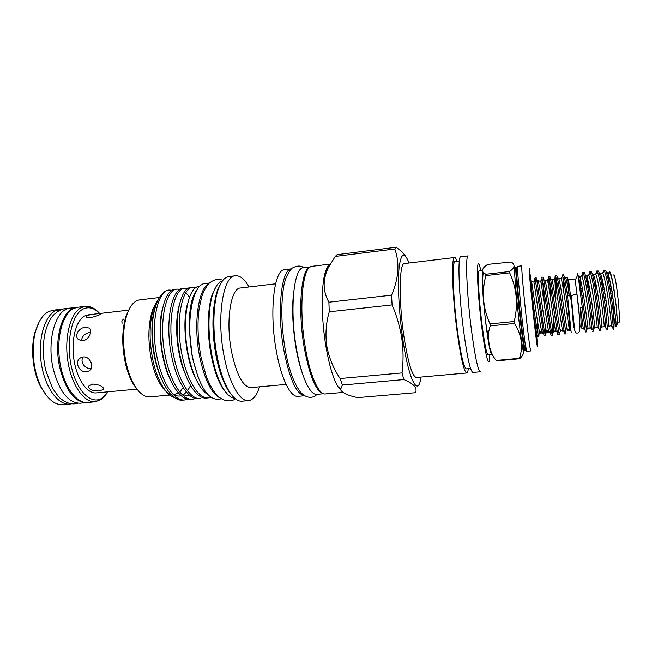 <?xml version="1.0" encoding="UTF-8"?>
<svg xmlns="http://www.w3.org/2000/svg" width="652" height="652" viewBox="0 0 652 652"><rect width="100%" height="100%" fill="white"/><g stroke="black" fill="none" stroke-linecap="round" stroke-linejoin="round"><path stroke-width="0.98" d="M578.626 309.48L577.118 295.209C577.199 294.606 576.205 294.378 574.135 294.517L571.225 295.886M87.751 402.455L80.204 403.189C68.607 403.066 59.707 392.015 53.521 370.043C46.137 341.143 55.664 308.624 70.237 308.111L77.775 307.263M86.626 402.61C75.159 402.471 66.349 391.387 60.204 369.366C52.861 340.401 62.242 307.834 76.643 307.345M562.081 274.981L563.393 274.834C564.192 275.494 565.561 282.34 567.484 295.372L570.647 327.508L568.405 311.306C566.303 296.065 563.703 278.836 562.554 275.772L562.081 274.981L561.722 280.686M563.328 289.358L563.01 277.369M538.854 336.481L537.566 336.603L536.661 334.068L533.605 314.892L530.809 286.929L534.73 314.769C536.743 328.551 538.12 335.788 538.854 336.481L539.204 330.523M534.909 278.045L536.197 277.899C536.604 277.222 539.098 296.326 541.682 314.06C543.67 327.866 544.982 335.12 545.618 335.829L544.322 335.951L543.54 333.555L535.259 279.235L534.909 278.045L534.86 280.05M541.665 277.279L542.961 277.133C543.499 276.44 546.107 295.576 548.658 313.343C550.614 327.174 551.869 334.452 552.399 335.169L551.103 335.291L550.435 333.042L542.057 278.371L542.008 288.812M544.322 304.28L542.994 283.596M548.446 276.521L549.742 276.375C550.418 275.657 553.14 294.818 555.667 312.618L559.212 334.509L557.908 334.631L557.346 332.52L554.322 312.756C552.211 297.858 549.807 280.89 548.87 277.499L548.446 276.521L548.471 285.25M550.549 298.543L549.579 280.898M555.251 275.755L556.555 275.609C557.362 274.875 560.207 294.06 562.692 311.892L566.042 333.848L564.738 333.971L564.273 331.99L561.348 312.031C559.245 296.962 556.743 279.863 555.7 276.635L555.251 275.755C554.754 276.864 554.974 284.402 555.92 298.388M557.183 298.249L556.254 278.926M537.525 321.379L537.957 333.897M545.618 335.829L545.781 328.478M552.399 335.169L552.309 325.707M559.212 334.509L559.343 332.406M580.068 327.043L578.87 308.852L575.031 278.974L568.536 279.7L572.203 309.537L573.564 327.679L574.371 327.606M567.484 295.372L569.212 296.024C568.414 285.185 567.705 279.105 567.101 277.776L566.987 277.817M577.175 276.179L577.248 274.606C577.37 273.449 577.615 273.424 577.982 274.541L582.309 307.777L580.451 307.459L581.25 327.451M603.589 270.311L604.926 270.156C606.71 269.309 610.37 288.657 612.644 306.758L613.76 316.342C614.225 324.647 614.143 328.95 613.516 329.236L611.266 306.896C609.212 290.629 605.952 272.609 604.111 270.645L603.589 270.311L602.619 273.571M602.366 279.806L602.456 286.326M578.585 276.953C580.247 284.492 582.032 295.413 583.939 309.708L586.694 331.844L585.374 331.966L582.309 307.777M592.106 329.684L589.718 309.113C587.631 293.359 584.722 275.731 583.238 273.196L582.725 272.658L582.073 275.551M582.138 287.312L582.179 288.526M582.725 272.658L584.045 272.512C585.406 271.713 588.707 290.988 591.079 308.975L593.63 331.167L592.301 331.297M598.976 328.918L596.873 308.38C594.795 292.446 591.78 274.696 590.174 272.349L589.652 271.876L588.895 274.924M588.813 284.394L588.919 287.793M589.652 271.876L590.981 271.729C592.481 270.914 595.904 290.213 598.243 308.241L600.582 330.491L599.253 330.621M605.863 328.143L604.054 307.638C601.992 291.542 598.854 273.653 597.134 271.493L596.604 271.093L595.749 274.288M595.561 281.925L595.675 287.059M596.613 271.093L597.941 270.947C599.579 270.115 603.124 289.439 605.431 307.5L607.566 329.814L606.23 329.945M592.334 318.934L592.04 315.633M613.654 275.111C614.502 272.422 617.297 288.812 618.634 304.68C619.636 317.296 619.644 323.335 618.65 322.813M616.238 325.568L616.548 325.519C617.599 325.258 617.46 318.616 616.132 305.592L613.997 289.284C612.472 279.708 611.144 273.954 610.011 272.014L609.286 271.819L608.895 273.033M608.618 275.829L608.528 280.971M614.029 305.16L613.752 310.222L614.844 311.778M613.279 312.015L614.975 312.862M613.776 310.254L613.133 310.743M611.837 298.624L611.633 299.211M590.19 302.455L591.796 302.283M604.559 300.947L606.124 300.784M613.076 310.287L613.752 310.222M613.597 306.09L612.578 306.195M128.721 310.124L88.159 314.859L84.548 316.033C75.876 320.605 70.864 340.262 73.945 359.79C76.944 379.35 87.205 393.922 96.333 392.879L136.993 389.097M100.62 314.166L101.296 313.465C100.612 313.408 89.952 314.272 87.05 315.747L86.431 316.953C87.531 318.983 97.947 316.081 100.62 314.166M152.299 312.984L153.416 314.313M164.516 362.162L164.41 363.351M107.213 392.895L101.932 399.048L95.306 401.771L87.612 402.463C76.292 403.759 63.489 385.96 59.837 361.933C56.08 337.94 62.543 313.979 73.374 308.624L77.637 307.279L85.314 306.367C89.96 305.918 94.45 307.988 98.794 312.577M95.306 401.771C84.149 403.05 71.484 385.193 67.849 361.102C64.1 337.051 70.44 313.05 81.109 307.703L85.314 306.367M59.96 309.39L53.13 310.205L48.672 311.566C42.755 314.647 38.362 321.33 35.477 331.632C30.888 348.233 33.391 372.088 41.321 387.386C47.743 399.374 54.98 405.137 63.032 404.688L69.878 404.069C58.183 405.389 45.045 387.728 41.378 363.84C37.596 339.985 44.352 316.122 55.55 310.743L61.826 309.309M99.732 313.506C94.181 307.858 88.599 306.399 82.975 309.13C71.516 314.794 65.681 342.903 71.622 367.752C77.401 392.7 92.592 405.87 103.057 397.378L107.939 391.795M514.232 321.485L514.461 323.449L490.255 325.894L490.019 323.946L514.232 321.485C518.283 304.468 516.767 288.257 509.685 272.862L485.854 275.592C481.526 292.063 482.912 308.184 490.019 323.946M482.733 270.441L479.253 270.849C477.354 270.01 478.674 297.777 481.918 323.677C484.477 343.506 486.522 353.897 488.055 354.851L491.787 354.501C490.328 353.547 488.332 343.139 485.805 323.278L483.768 304.109C482.097 284.737 481.755 273.571 482.733 270.637M485.854 275.592L485.805 274.264L509.603 271.525C514.95 267.67 515.447 264.5 511.103 262.014L487.729 264.402C483.099 267.296 481.6 269.985 483.238 272.463L485.805 274.264M509.603 271.525L509.685 272.862M522.13 319.594L524.795 341.232L526.653 351.306L530.777 350.923C530.157 349.871 528.707 339.284 526.425 319.154C523.483 292.87 521.111 264.842 521.861 265.837L517.745 266.318L518.014 276.554L522.13 319.594M531.364 283.897L529.457 269.504C528.324 262.927 530.704 290.254 533.695 317.434C536.099 339.064 537.354 348.502 537.452 345.756L536.572 333.954M483.523 288.445L482.236 280.841M323.718 393.718L316.848 394.313C310.116 395.405 301.2 376.571 296.489 348.861C289.382 309.667 293.791 267.141 303.587 267.727L310.433 266.888M323.604 393.678C316.196 391.876 309.765 376.677 304.305 348.078C297.467 309.822 301.175 267.939 310.319 266.953M221.46 398.853L217.214 399.228C207.165 398.763 199.023 385.096 192.78 358.225C185.217 322.683 192.479 283.53 205.095 283.579L209.325 283.066M220.262 398.062C211.688 393.93 204.875 380.418 199.83 357.516C193.212 325.853 197.874 289.83 208.322 284.085M459.326 261.134L455.104 261.639C451.909 260.572 452.863 296.114 457.28 329.366C460.76 354.631 463.784 367.801 466.343 368.869L470.573 368.486M409.048 263.025C404.322 251.142 400.988 252.813 399.057 268.013C397.516 283.473 398.967 312.577 402.7 338.339C408.69 380.703 418.339 398.111 420.996 377.06M396.074 247.271L394.794 248.999L335.267 256.432L337.1 254.663L396.074 247.271C400.377 250.213 403.572 253.245 405.642 256.358M335.267 256.432L328.38 267.516C322.569 279.675 322.74 291.24 328.893 302.218L391.55 295.177C398.771 278.331 399.847 262.935 394.794 248.999M391.55 295.177L392.096 304.916L329.252 311.803C325.967 323.123 325.152 334.606 326.831 346.245C328.999 357.809 333.433 368.567 340.116 378.519L342.357 385.022L340.727 389.024C341.509 392.577 347.166 395.43 357.712 397.59L415.381 392.691C417.753 388.119 413.906 383.743 403.857 379.562L342.357 385.022M340.116 378.519L402.031 372.903C403.466 361.615 403.409 350.222 401.844 338.738C400.067 327.174 396.815 315.902 392.096 304.916M480.948 270.653L479.513 265.462C476.131 255.128 477.125 290.001 481.6 325.544C484.795 351.795 488.487 367.288 489.432 360.059L489.758 354.688M468.16 255.894C465.21 254.647 466.685 293.033 471.314 329.073C474.949 356.391 477.94 370.621 480.304 371.779L472.887 372.439C470.312 371.306 467.174 357.109 463.482 329.863C458.772 293.905 457.549 255.576 460.768 256.782L468.16 255.894M330.059 264.353C328.412 265.217 326.962 267.442 325.723 271.02C321.069 283.734 320.963 317.068 325.87 346.016C329.097 364.818 333.082 378.315 337.826 386.506L341.819 391.314M328.893 302.218L329.252 311.803M129.919 307.809L126.105 315.821C121.965 329.178 121.663 344.688 125.2 362.333C127.132 370.964 129.813 378.209 133.252 384.069L138.648 391.11M160.653 322.936L160.351 322.088M159.373 297.532L139.715 299.879C134.426 300.613 130.188 305.462 127.01 314.435C122.723 328.282 122.413 344.37 126.089 362.691C128.085 371.648 130.865 379.171 134.426 385.234C139.398 393.352 144.548 397.215 149.879 396.84L169.764 395.047M185.38 324.981L184.923 323.4M156.382 302.226L152.527 310.026C148.077 324.036 147.719 340.735 151.451 360.124C153.579 369.912 156.529 377.956 160.302 384.256C163.693 389.766 167.222 393.099 170.881 394.264M174.98 397.834C170.742 396.66 166.659 392.928 162.731 386.62C158.607 379.823 155.363 371.184 153.008 360.711C148.9 340.409 149.121 322.944 153.668 308.323L157.768 300.099M159.088 298.021L155.412 305.707C153.921 310.336 152.951 316.016 152.503 322.732C153.147 315.78 154.361 309.757 156.121 304.647C159.381 295.682 163.595 290.849 168.754 290.148L169.39 290.067C156.871 290.001 149.561 327.41 157.923 361.151C163.44 384.998 174.915 401.273 184.703 399.953L187.637 399.22M189.626 314.321L190.156 315.935M189.944 318.73L189.365 329.268C188.925 309.961 191.435 296.921 196.88 290.148M199.708 286.44C187.654 285.364 180.816 323.139 188.99 357.826C193.725 377.426 200.099 389.757 208.102 394.81M189.365 329.268L192.234 357.206L197.988 376.905M216.219 286.334L212.56 293.563C207.417 307.247 206.79 333.555 211.346 356.22C214.068 369.708 217.768 380.271 222.446 387.916L227.532 394.232M222.438 280.914C218.827 281.974 215.788 285.829 213.318 292.487C208.078 306.432 207.442 333.311 212.087 356.457C214.875 370.23 218.64 381.021 223.408 388.812C227.206 394.81 230.979 397.948 234.736 398.242M221.493 282.292L217.678 289.838C212.267 304.272 211.615 332.414 216.448 356.652C219.357 371.11 223.277 382.398 228.224 390.499L233.522 397.084M249.064 286.978C244.622 279.154 240.075 275.413 235.421 275.755L228.917 276.554C224.761 277.1 221.272 281.167 218.444 288.755C212.935 303.441 212.283 332.161 217.214 356.897C220.172 371.648 224.166 383.148 229.202 391.404C233.538 398.242 237.793 401.493 241.973 401.167L248.502 400.597C253.131 399.969 256.798 395.365 259.52 386.791M235.421 275.755C223.057 275.519 216.277 317.695 224.109 356.204C229.243 383.449 239.952 401.836 248.502 400.597M275.568 283.816L240.498 287.997C230.678 287.866 225.462 321.46 231.599 351.982C236.66 375.193 243.098 387.052 250.93 387.565L286.106 384.387M291.297 268.885L284.631 269.708C274.076 269.211 268.983 311.811 276.318 350.98C281.175 378.673 290.629 397.451 297.899 396.318L304.59 395.731M291.273 268.909C281.232 269.455 276.709 311.656 283.848 350.222C289.594 379.138 296.497 394.297 304.557 395.715M330.205 264.101L312.023 266.334C302.495 265.698 298.363 308.535 305.421 348.062C310.107 376.008 318.852 395.006 325.397 393.93L343.042 392.398M184.703 399.953L182.739 400.124C172.91 401.445 161.394 385.185 155.861 361.355C152.87 348.29 151.753 335.413 152.503 322.732M172.413 290.287L169.39 290.067M192.601 399.252L190.629 399.423C180.971 400.735 169.618 384.419 164.125 360.523C155.812 326.709 162.943 289.26 175.274 289.358L177.238 289.121C164.964 289.015 157.89 326.481 166.187 360.32C171.672 384.224 182.984 400.556 192.601 399.252L195.543 398.494M191.183 303.636L191.729 304.777M192.348 301.99L191.818 301.004M189.496 297.214L186.162 293.131M180.278 289.366L177.238 289.121M172.421 359.692C164.174 325.788 171.069 288.274 183.155 288.404L185.119 288.16C173.098 288.029 166.26 325.552 174.5 359.48C179.944 383.457 191.093 399.839 200.531 398.551L198.55 398.722C189.064 400.018 177.874 383.645 172.421 359.692M193.994 294.818L194.394 295.348M188.183 288.445L185.119 288.16M208.493 397.842L206.505 398.022C197.197 399.301 186.179 382.871 180.759 358.853C172.576 324.851 179.235 287.279 191.069 287.442L193.041 287.206C181.272 287.027 174.679 324.623 182.845 358.641C188.257 382.675 199.235 399.122 208.493 397.842L210.93 397.264M196.195 287.54L193.041 287.206M457.068 261.403C456.147 258.771 455.332 257.475 454.623 257.524L404.452 263.579C399.228 262.642 398.584 300.572 403.841 335.87C408.038 362.626 412.219 376.497 416.383 377.467L466.726 372.985C467.427 372.887 467.957 371.461 468.315 368.69M454.623 257.524C451.192 256.342 452.203 294.631 456.971 330.515C460.728 357.712 463.979 371.868 466.726 372.985M92.69 384.012L88.631 386.106C88.729 389.57 92.437 391.102 99.74 390.703L103.701 389.374C103.513 386.506 99.846 384.713 92.69 384.012M83.138 356.97C79.626 361.868 85.07 369.113 90.815 368.559M83.228 356.962L81.117 357.565C73.757 360.792 78.851 372.977 86.618 371.681L88.802 371.053C95.037 368.413 90.53 355.927 83.228 356.962M90.131 332.365C84.947 333.302 82.062 336.073 81.467 340.678M85.282 327.304C78.77 327.606 73.537 336.416 78.827 339.733L82.747 340.662C89.039 340.14 93.26 330.328 89.047 328.021L85.282 327.304M122.299 323.123C121.353 321.762 121.891 320.368 123.913 318.934M488.902 344.46L488.837 342.235M161.403 385.976L161.598 385.519M165.795 368.078L165.885 367.263M173.456 394.672L178.493 393.009M179.789 391.958L183.188 387.581M189.422 361.395L189.487 359.945M402.031 372.903L403.857 379.562M490.255 325.894C488.161 331.892 487.786 337.793 489.122 343.588C489.782 349.611 492.097 355.234 496.082 360.45L519.448 358.307C523.377 346.603 521.714 334.989 514.461 323.449M523.491 351.599C523.743 353.849 522.439 356.236 519.562 358.747L496.245 360.882L496.082 360.45M534.2 320.254L535.781 332.944C536.131 335.209 536.246 335.364 536.148 333.408M533.988 309.594L530.752 281.672C530.206 278.2 530.231 279.952 530.809 286.929M519.448 358.307L519.562 358.747M46.773 395.943L40.465 386.457C32.812 371.705 30.408 348.738 34.833 332.716L39.038 322.129M71.728 403.759L69.878 404.069M581.339 291.86L582.896 291.688M588.463 291.094L590.003 290.922M602.79 289.545L604.29 289.39M609.987 288.771L610.997 287.728M580.818 288.673L582.35 288.51M587.933 287.907L589.441 287.736M595.064 287.133L596.556 286.97M602.228 286.35L603.703 286.195M609.416 285.576L610.867 285.413M610.802 286.44L609.604 286.57M610.72 293.155L612.236 293.001L613.915 288.82M611.552 298.657L612.929 298.51L613.173 298.999M613.442 313.465L615.023 313.31M604.983 293.441L603.45 293.604M597.811 294.207L596.27 294.37M590.671 294.965L589.106 295.136M583.556 295.723L581.975 295.894M612.236 292.993L612.929 298.51M610.712 292.829L610.541 288.714M617.085 316.905L616.564 313.865M613.76 316.342C615.121 324.745 615.814 327.989 615.822 326.065M612.717 327.296L612.962 328.412M570.793 328.877L571.038 331.273C571.242 333.302 571.25 333.278 571.046 331.224L570.647 327.508M525.365 350.58C524.648 349.562 523.148 339.203 520.883 319.496C517.957 293.783 515.765 266.334 516.637 267.287L515.993 267.361C515.096 266.415 517.272 293.856 520.206 319.57C522.472 339.268 523.98 349.627 524.721 350.646L525.365 350.58C526.172 351.86 525.985 348.747 524.795 341.232M523.703 346.408C524.371 359.627 521.95 346.913 518.919 319.945C514.844 284.362 513.026 253.465 515.871 271.713M214.891 300.719C211.933 317.051 212.332 335.503 216.081 356.057C217.923 365.413 220.311 373.539 223.245 380.434M613.997 289.284C612.35 279.961 610.9 274.443 609.644 272.74L608.65 273.131M608.275 274.826L607.974 278.347M611.071 326.016C611.258 326.986 611.332 326.815 611.299 325.511C611.283 319.024 605.553 276.065 602.652 273.579L601.698 273.905M601.315 275.943L601.062 280.254M602.375 326.905L603.752 326.774L604.241 326.098C603.988 319.358 598.373 277.214 595.683 274.41L597.134 271.493M595.488 327.565L596.702 327.451L597.208 326.685C596.71 319.708 591.225 278.355 588.74 275.25C587.721 273.816 587.289 277.067 587.419 284.989M590.215 327.296C590.386 329.146 590.378 329.138 590.19 327.255C589.473 320.05 584.102 279.496 581.812 276.081C580.769 274.451 580.402 278.428 580.712 288.021M583.361 328.046C583.483 329.855 583.426 329.782 583.19 327.826L580.451 307.459M615.838 325.878C617.957 333.025 609.75 266.79 606.572 272.992M608.699 325.707C609.538 330.898 608.618 318.559 606.319 302.137C603.858 284.997 600.867 271.053 599.522 273.913M600.541 328.722L601.755 326.293C602.513 331.738 601.454 319.317 599.115 302.732C596.629 285.429 593.727 271.55 592.546 274.802L592.513 274.891M593.524 329.521L594.844 326.864L591.967 303.465C589.449 286.057 586.653 272.161 585.626 275.633L585.545 275.935M587.957 327.434L584.836 304.199C582.301 286.684 579.62 272.78 578.731 276.472L578.617 277.084M569.212 296.024C567.036 281.778 565.643 275.812 565.031 278.151M567.476 329.105C567.762 335.756 566.058 323.465 563.613 306.367C561.022 288.534 558.674 274.614 558.226 278.991M560.712 329.651C560.899 336.546 559.057 324.288 556.588 307.076C553.972 289.146 551.755 275.225 551.453 279.838M553.393 317.964L553.964 330.189C554.061 337.337 552.081 325.103 549.595 307.793C546.955 289.749 544.86 275.837 544.705 280.678M549.408 331.738C549.286 333.319 548.984 332.936 548.503 330.58C548.234 332.985 547.819 333.025 547.248 330.719C547.256 338.119 545.129 325.918 542.627 308.502C539.962 290.352 537.998 276.448 537.99 281.525L536.718 279.912M542.676 332.463C542.505 334.003 542.154 333.555 541.616 331.118C541.551 333.661 541.201 333.702 540.565 331.24C540.475 338.901 538.21 326.733 535.675 309.203C532.994 290.939 531.16 277.051 531.298 282.365L530.752 281.672M568.707 313.563C569.791 327.98 569.978 333.107 569.253 328.95C567.916 321.11 562.896 282.862 561.152 278.616L560.484 278.477M562.929 330.279C562.904 331.95 562.7 331.689 562.317 329.496C560.785 321.469 555.887 283.97 554.306 279.455L553.695 279.243M556.156 331.012C556.083 332.634 555.83 332.316 555.398 330.042C553.687 321.827 548.894 285.071 547.484 280.311L546.938 280.001M550.435 333.042L548.503 330.58C546.612 322.194 541.934 286.171 540.679 281.159L538.422 280.979M543.54 333.555L541.616 331.118C539.571 322.553 535.007 287.263 533.898 282.014L531.747 281.737M578.65 309.757C579.799 319.7 580.027 325.666 579.31 327.663M571.193 295.552L574.526 328.983C574.974 332.096 575.936 333.433 577.411 332.993C579.155 333.18 579.775 331.403 579.278 327.671M574.428 328.127L573.956 327.646M77.906 403.18L74.793 403.792C70.269 404.126 65.901 402.651 61.679 399.358C59.829 398.445 56.708 394.582 52.307 387.777L45.754 370.475C42.845 357.875 42.543 345.731 44.841 334.052C46.235 327.728 48.354 322.373 51.198 317.997C52.641 315.315 58.908 309.472 64.825 308.649L67.995 308.592M575.333 279.904L577.982 274.541M609.881 272.267L609.286 271.819M485.577 321.371L489.122 343.588M483.768 304.109C482.716 293.009 482.431 283.441 482.896 275.413L483.238 272.463M222.927 280.303C218.053 278.477 213.31 279.602 208.697 283.685C205.902 287.076 203.579 291.411 201.737 296.701L199.227 307.997C197.124 323.449 197.743 339.945 201.085 357.483L206.122 375.78C208.664 382.569 211.574 388.184 214.834 392.634C222.438 402.789 232.177 401.844 235.331 398.739M325.723 271.02L328.38 267.516M126.105 315.821L127.01 314.435M152.527 310.026L153.668 308.323M155.412 305.707L156.121 304.647M212.56 293.563L213.318 292.487M217.678 289.838L218.444 288.755M293.775 291.281C291.778 307.173 292.495 325.927 295.926 347.532M303.702 267.719C300.759 265.356 296.847 265.543 291.982 268.274C287.263 273.416 284.37 280.425 283.286 289.292C280.833 307.133 281.485 327.337 285.258 349.896C287.646 363.466 292.153 381.012 300.197 391.73C307.125 399.815 314.288 397.647 316.97 394.305M152.364 335.756L151.932 336.057M89.047 328.021L90.155 329.187M88.802 371.053L89.943 370.271M103.701 389.374L103.831 388.616M302.373 373.311C299.912 366.457 297.785 358.021 296.008 348.013M228.224 390.499L229.202 391.404M222.446 387.916L223.408 388.812M160.302 384.256L162.731 386.62M133.252 384.069L134.426 385.234M337.826 386.506L340.727 389.024M156.415 303.84L155.991 304.843M153.88 311.713C152.87 315.812 151.231 325.046 152.193 340.531C153.399 355.079 156.504 367.858 161.5 378.869M172.804 393.987C175.73 395.911 178.518 396.481 181.166 395.699M183.432 394.68L186.456 392.088M187.556 390.735L190.596 385.487M190.237 315.046L189.699 313.53M162.299 309.464C157.165 328.681 161.435 362.455 170.205 379.252M181.069 393.441C183.921 395.283 186.635 395.772 189.202 394.933M187.621 303.506C181.753 321.925 185.796 360.776 196.358 379.912M194.736 294.492L194.312 294.142M179.17 305.397C176.138 316.986 175.804 331.249 178.167 348.184C179.341 355.25 180.775 361.501 182.462 366.937L187.695 379.888M516.637 267.287C517.166 265.869 517.623 268.958 518.014 276.554M40.465 386.457L41.321 387.386M34.833 332.716L35.477 331.632M606.604 273.098L609.644 272.74L610.011 272.014M609.294 326.236L611.299 325.511L613.345 328.086M599.53 273.946L602.652 273.579L604.111 270.645M604.241 326.098L606.278 328.665M597.208 326.685L599.229 329.236M585.382 275.331L588.74 275.25L590.174 272.349M588.626 328.233L589.677 328.135L590.19 327.255L592.195 329.798M578.389 276.04L578.731 276.472L581.812 276.081L583.238 273.196M581.633 328.901L582.676 328.812L583.19 327.826L585.186 330.352M592.456 274.688L595.683 274.41M577.248 274.606L577.68 275.152M586.556 330.254L587.908 327.548M580.174 326.073L581.641 327.94M553.385 331.346L552.611 332.919M546.572 332.088L545.903 333.433M540.565 331.24L539.228 333.946M562.554 275.772L561.152 278.616L558.829 278.665M564.273 331.99L562.317 329.496L561.592 330.866M555.7 276.635L554.306 279.455L551.975 279.439M557.346 332.52L555.398 330.042C555.162 332.186 554.689 332.235 553.964 330.189M548.87 277.499L547.484 280.311L545.145 280.213M542.057 278.371L540.679 281.159M535.259 279.235L533.898 282.014M536.661 334.068L535.781 332.944M568.234 330.214L569.253 328.95L571.046 331.224M565.708 277.899L567.101 277.776"/></g></svg>
